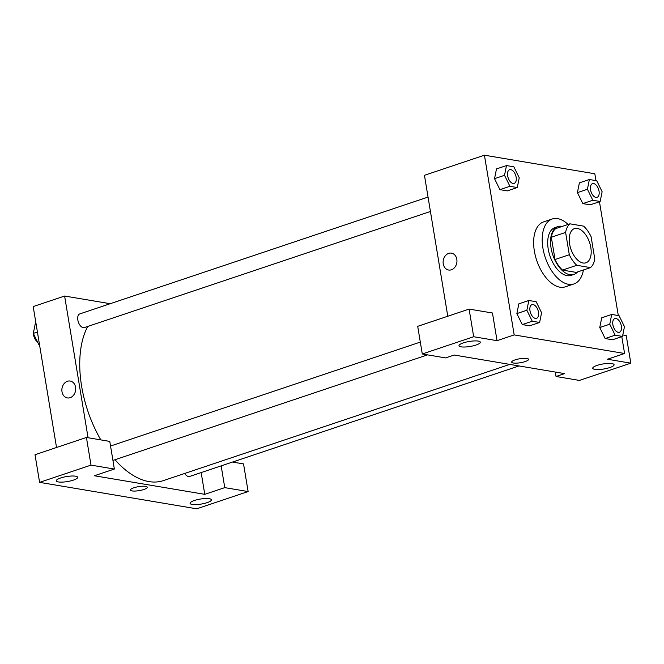 <?xml version="1.0" encoding="UTF-8"?>
<svg xmlns="http://www.w3.org/2000/svg" width="664" height="664" viewBox="0 0 664 664"><rect width="100%" height="100%" fill="white"/><g stroke="black" fill="none" stroke-linecap="round" stroke-linejoin="round"><path stroke-width="1" d="M590.819 247.506A18.019 9.894 -108.5 0 1 585.938 262.803A18.019 9.894 -108.5 0 1 570.824 248.867A18.019 9.894 -108.5 0 1 574.468 228.632A18.019 9.894 -108.5 0 1 590.819 247.506M583.614 226.133L569.919 223.826A24.551 13.479 -108.5 0 0 565.62 232.425L569.305 254.727A24.551 13.479 -108.5 0 0 576.792 265.301L590.487 267.609A24.551 13.479 -108.5 0 0 594.786 259.01L591.093 236.716A24.551 13.479 -108.5 0 0 583.614 226.133M576.792 265.301L562.508 270.099L576.203 272.398L590.487 267.609M562.508 270.099A24.551 13.479 -108.5 0 1 555.029 259.516L569.305 254.727M569.919 223.826L555.644 228.623A24.551 13.479 -108.5 0 0 551.336 237.222L555.029 259.516M562.3 226.391A25.232 13.853 71.5 0 0 557.901 226.59A25.232 13.853 71.5 0 0 551.784 251.473A25.232 13.853 71.5 0 0 569.928 274.705A25.232 13.853 71.5 0 0 573.945 274.431A25.232 13.853 71.5 0 0 577.58 271.941M573.945 274.431L571.09 275.386A25.232 13.853 -108.5 0 1 567.073 275.66A25.232 13.853 -108.5 0 1 548.929 252.428A25.232 13.853 -108.5 0 1 555.046 227.553L557.901 226.59M551.336 237.222L565.62 232.425M583.415 269.982A34.237 18.799 -108.5 0 1 573.962 283.935A34.237 18.799 -108.5 0 1 545.244 257.449A34.237 18.799 -108.5 0 1 552.174 219.004A34.237 18.799 -108.5 0 1 568.127 224.432M573.962 283.935L565.388 286.806A34.237 18.799 -108.5 0 1 536.678 260.321A34.237 18.799 -108.5 0 1 543.609 221.884L552.174 219.004M599.75 327.535L601.717 317.799L599.758 327.543L605.153 338.532L612.507 339.769L622.5 336.416L624.467 326.671L619.072 315.682L611.718 314.445L609.751 324.19L615.146 335.179L622.5 336.416M589.375 179.512L579.381 182.866L577.414 192.61L582.818 203.599L590.171 204.844L600.165 201.491L602.124 191.738L596.737 180.749L589.375 179.512L587.416 189.265L592.811 200.246L600.165 201.491M528.826 300.493L518.833 303.846L516.866 313.599L522.261 324.58L529.615 325.825L522.261 324.58L516.866 313.599L526.867 310.246L532.262 321.227L539.616 322.463L541.575 312.719L536.18 301.73L528.826 300.493L526.867 310.246M595.957 180.616L594.828 173.769L484.421 155.193L514.177 334.913L624.583 353.497L621.794 336.656M618.3 315.549L599.451 201.723M506.491 165.56L496.489 168.913L494.522 178.657L499.926 189.655L507.279 190.892L517.273 187.538L519.24 177.786L513.845 166.797L506.491 165.56L504.524 175.313L509.919 186.302L517.273 187.538M451.454 253.142A8.557 6.864 -80.4 0 0 448.673 253.374A8.557 6.864 99.6 0 1 451.454 253.142A8.557 6.864 99.6 0 1 456.807 262.72A8.557 6.864 99.6 0 1 448.615 270.024A8.557 6.864 99.6 0 1 443.112 262.164A8.557 6.864 99.6 0 1 448.673 253.374A8.557 6.864 -80.4 0 0 443.12 262.164A8.557 6.864 -80.4 0 0 448.615 270.024M624.583 353.497L607.444 359.241L630.8 363.175L579.398 380.422L556.042 376.488L564.607 373.616L454.201 355.032L445.635 357.913L422.279 353.978L417.706 326.331L469.108 309.084L492.464 313.01L497.037 340.665L514.177 334.913M447.777 316.238L424.445 175.313L484.421 155.193M476.022 345.039A10.815 2.54 170.6 0 0 480.321 342.201A10.815 2.54 170.6 0 0 469.24 341.462A10.815 2.54 170.6 0 0 458.99 345.736A10.815 2.54 170.6 0 0 465.049 347.006A10.815 2.54 170.6 0 0 476.022 345.039M469.108 309.084L473.681 336.731L497.037 340.665M422.279 353.978L473.681 336.731M622.799 334.947L626.227 335.527L630.8 363.175M609.784 367.549A10.815 2.54 170.6 0 0 614.084 364.71A10.815 2.54 170.6 0 0 603.003 363.972A10.815 2.54 170.6 0 0 592.744 368.246A10.815 2.54 170.6 0 0 598.803 369.524A10.815 2.54 170.6 0 0 609.784 367.549M555.303 372.047L556.042 376.488M511.67 362.129A8.557 2.017 170.6 0 0 513.33 363.009A8.557 2.017 -9.4 0 1 511.67 362.129A8.557 2.017 -9.4 0 1 519.788 358.751A8.557 2.017 -9.4 0 1 528.561 359.332A8.557 2.017 -9.4 0 1 522.925 362.22A8.557 2.017 -9.4 0 1 513.33 363.009A8.557 2.017 170.6 0 0 522.925 362.212A8.557 2.017 170.6 0 0 528.561 359.332M509.786 364.387L163.352 480.611A90.105 49.485 -108.5 0 1 114.98 459.737M100.82 439.892A90.105 49.485 -108.5 0 1 87.731 326.456M519.016 365.947L189.597 476.461A7.213 3.959 -108.5 0 1 184.741 473.44M430.438 211.476L84.37 327.584A7.213 3.959 -108.5 0 1 78.327 322.007A7.213 3.959 -108.5 0 1 79.788 313.914L428.048 197.067M204.769 494.34L94.371 475.756L114.357 469.05L91.001 465.124L39.599 482.363L196.71 508.807L248.12 491.559L224.764 487.633L204.769 494.34L201.167 472.577M110.207 303.705L64.615 296.036L88.071 437.75M130.418 490.04A8.557 2.017 170.6 0 0 135.215 491.045A8.557 2.017 170.6 0 0 143.905 489.484A8.557 2.017 -9.4 0 1 135.215 491.053A8.557 2.017 -9.4 0 1 130.418 490.04A8.557 2.017 -9.4 0 1 138.535 486.654A8.557 2.017 -9.4 0 1 147.308 487.243A8.557 2.017 -9.4 0 1 143.905 489.492A8.557 2.017 170.6 0 0 147.308 487.243M73.355 480.13A10.815 2.54 -9.4 0 1 62.375 482.106A10.815 2.54 -9.4 0 1 56.315 480.827A10.815 2.54 -9.4 0 1 66.566 476.553A10.815 2.54 -9.4 0 1 77.646 477.3A10.815 2.54 -9.4 0 1 73.355 480.13M207.11 502.648A10.815 2.54 -9.4 0 1 196.137 504.615A10.815 2.54 -9.4 0 1 190.078 503.337A10.815 2.54 -9.4 0 1 200.329 499.062A10.815 2.54 -9.4 0 1 211.409 499.809A10.815 2.54 -9.4 0 1 207.11 502.648M232.524 462.061L243.539 463.912L248.12 491.559M221.162 465.871L224.764 487.633M114.357 469.05L109.784 441.402L86.428 437.468L35.018 454.716L39.599 482.363M86.428 437.468L91.001 465.124M64.615 296.036L33.2 306.577L56.531 447.503M70.201 381.045A8.557 6.864 -80.4 0 0 67.429 381.277A8.557 6.864 99.6 0 1 70.201 381.045A8.557 6.864 99.6 0 1 75.555 390.631A8.557 6.864 99.6 0 1 67.363 397.927A8.557 6.864 99.6 0 1 61.868 390.067A8.557 6.864 99.6 0 1 67.421 381.277A8.557 6.864 -80.4 0 0 61.868 390.067A8.557 6.864 -80.4 0 0 67.363 397.927M35.989 323.409L35.275 323.65L33.316 333.403L38.711 344.392L39.483 344.516M33.316 333.403L37.416 332.025M38.711 344.392L39.417 344.151M37.474 341.877A7.213 3.959 -108.5 0 1 33.432 333.635M33.416 332.888A7.213 3.959 -108.5 0 1 33.922 330.365M597.085 197.324L597.06 197.332A7.213 3.959 -108.5 0 1 597.06 197.332A7.213 3.959 -108.5 0 1 591.018 191.755A7.213 3.959 -108.5 0 1 592.479 183.662A7.213 3.959 -108.5 0 1 592.487 183.662L592.504 183.654A7.213 3.959 -108.5 0 1 599.044 191.207A7.213 3.959 -108.5 0 1 597.085 197.324A7.213 3.959 -108.5 0 1 591.043 191.755A7.213 3.959 -108.5 0 1 592.504 183.654M579.381 182.866L577.423 192.618L587.416 189.265M590.171 204.844L582.818 203.599L592.811 200.246M514.177 183.38L514.202 183.372A7.213 3.959 -108.5 0 1 514.177 183.38A7.213 3.959 -108.5 0 1 508.126 177.811A7.213 3.959 -108.5 0 1 509.587 169.718A7.213 3.959 -108.5 0 1 509.603 169.71A7.213 3.959 -108.5 0 1 516.152 177.255A7.213 3.959 -108.5 0 1 514.202 183.372A7.213 3.959 -108.5 0 1 508.151 177.803A7.213 3.959 -108.5 0 1 509.612 169.71L509.587 169.718M496.489 168.913L494.531 178.666L504.524 175.313M507.279 190.892L499.926 189.655L509.919 186.302M619.404 332.266L619.429 332.257A7.213 3.959 -108.5 0 1 619.404 332.266A7.213 3.959 -108.5 0 1 613.353 326.688A7.213 3.959 -108.5 0 1 614.814 318.596A7.213 3.959 -108.5 0 1 614.831 318.596A7.213 3.959 -108.5 0 1 621.38 326.14A7.213 3.959 -108.5 0 1 619.429 332.257A7.213 3.959 -108.5 0 1 613.378 326.68A7.213 3.959 -108.5 0 1 614.839 318.587L614.839 318.587M599.758 327.543L609.751 324.19M612.507 339.769L605.153 338.532L615.146 335.179M601.717 317.799L611.718 314.445M536.537 318.305L536.512 318.313A7.213 3.959 -108.5 0 1 536.512 318.313A7.213 3.959 -108.5 0 1 530.47 312.736A7.213 3.959 -108.5 0 1 531.93 304.643A7.213 3.959 -108.5 0 1 531.939 304.643A7.213 3.959 -108.5 0 1 538.487 312.188A7.213 3.959 -108.5 0 1 536.537 318.305A7.213 3.959 -108.5 0 1 530.486 312.727A7.213 3.959 -108.5 0 1 531.947 304.635L531.947 304.635M522.261 324.58L532.262 321.227M529.615 325.825L539.616 322.463M112.93 460.426L427.558 354.866M110.548 446.017L420.312 342.093"/></g></svg>
